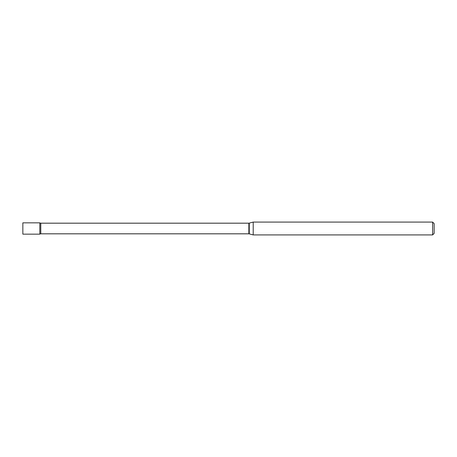 <?xml version="1.0" encoding="UTF-8"?>
<svg xmlns="http://www.w3.org/2000/svg" width="457" height="457" viewBox="0 0 457 457"><rect width="100%" height="100%" fill="white"/><g stroke="black" fill="none" stroke-linecap="round" stroke-linejoin="round"><path stroke-width="0.69" d="M253.212 234.927L253.212 222.073L249.259 223.13A1.542 1.542 0 0 1 248.859 223.182L40.782 223.182A1.542 1.542 0 0 1 39.816 222.845L22.85 222.845L22.85 234.155L39.816 234.155L39.816 222.845L39.816 234.155A1.542 1.542 0 0 1 40.782 233.818L248.859 233.818A1.542 1.542 0 0 1 249.259 233.87L253.212 234.927L432.608 234.927L432.608 222.073L434.15 223.616L434.15 233.384L432.608 234.927M253.212 222.073L432.608 222.073M40.782 223.182L40.782 233.818M248.859 223.182L248.859 233.818M249.259 223.13L249.259 233.87"/></g></svg>
